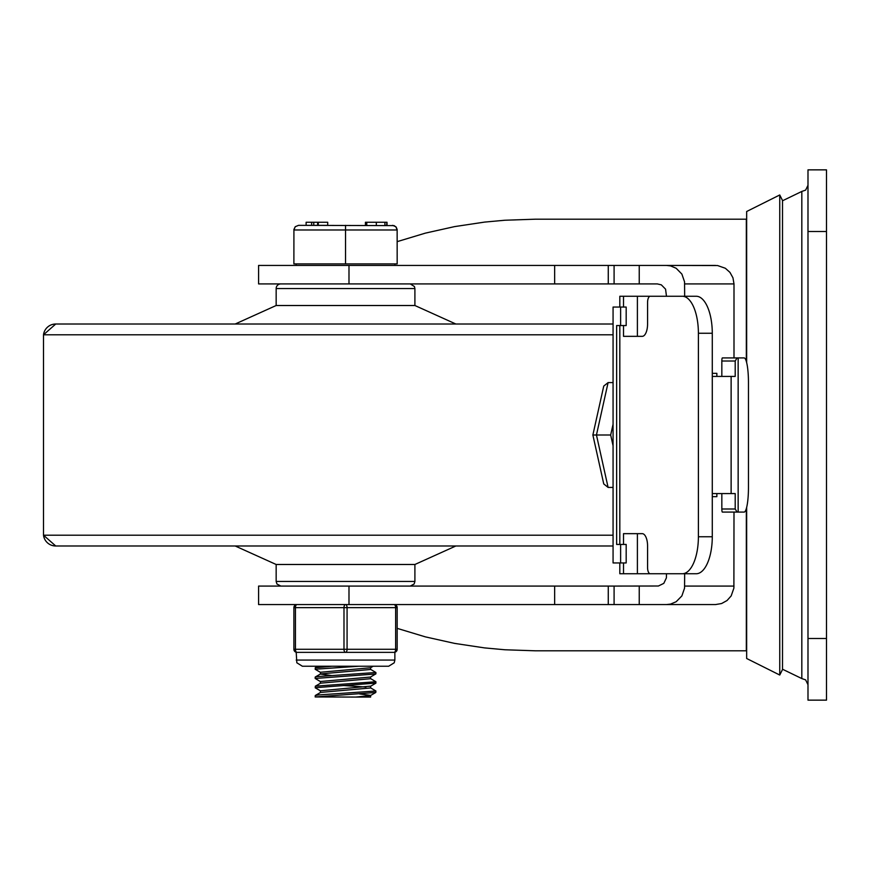 <?xml version="1.0" encoding="UTF-8"?>
<svg xmlns="http://www.w3.org/2000/svg" width="870" height="870" viewBox="0 0 870 870"><rect width="100%" height="100%" fill="white"/><g stroke="black" fill="none" stroke-linecap="round" stroke-linejoin="round"><path stroke-width="1.3" d="M826.489 700.143L826.489 169.857L807.991 169.857L807.991 700.143L826.489 700.143M684.668 296.257L684.559 281.858L681.884 274.083L676.153 268.264L670.52 265.894L666.474 265.426L717.576 265.546L725.341 268.264L729.963 272.397L732.964 277.824L733.997 283.924L733.997 357.918M715.499 265.426L258.597 265.426L258.597 283.924L608.26 283.924L608.26 265.426M666.474 265.426L639.232 265.426L639.232 283.924L608.26 283.924M733.997 512.082L733.889 588.142L731.17 595.917L727.037 600.528L721.611 603.53L715.499 604.574L608.26 604.574L608.26 586.075L554.647 586.075L554.647 604.574L608.26 604.574M397.177 628.357L425.354 636.862L454.608 643.398L484.644 647.911L504.959 649.77L535.659 650.814L746.656 650.814M746.329 361.398L746.329 219.186L535.659 219.186L504.959 220.23L484.644 222.089L454.608 226.602L425.354 233.138L397.177 241.642M684.668 573.743L684.559 588.142L681.884 595.917L676.153 601.736L670.52 604.106L666.474 604.574L715.499 604.574M712.28 373.339L716.858 373.339L716.858 376.416M716.858 493.584L716.858 496.661L712.28 496.661M637.395 336.342L637.395 296.257L666.474 296.257L665.572 289.166L661.32 284.849L657.372 283.924L639.232 283.924M619.821 562.944L619.821 573.743L666.474 573.743L666.409 577.854L663.81 583.357L658.394 586.01L614.089 586.075L614.089 604.574M666.474 604.574L639.232 604.574L639.232 586.075M348.99 586.075L348.99 604.574L258.597 604.574L258.597 586.075L554.647 586.075M608.26 586.075L614.089 586.075M348.99 265.426L348.99 283.924M554.647 604.574L348.99 604.574M779.748 435L779.748 194.967L782.511 200.481L782.511 669.519L779.748 675.033L779.748 435M746.656 362.616L746.656 211.508L779.748 194.967M779.748 675.033L746.656 658.492L746.656 507.384M738.151 357.918L744.1 357.918A24.664 4.361 -90 0 1 748.461 382.582L748.461 487.417A24.664 4.361 -90 0 1 744.1 512.082L738.151 512.082L738.151 357.918L737.086 357.918L735.204 361.006L735.204 376.416L712.28 376.416M698.393 333.253L712.28 333.253A36.997 16.051 -90 0 0 696.239 296.257L682.341 296.257A36.997 16.051 90 0 1 698.393 333.253L698.393 536.746A36.997 16.051 90 0 1 682.341 573.743L650.249 573.743A6.166 2.675 90 0 1 647.574 567.577L647.574 545.99A12.332 5.35 -90 0 0 642.223 533.658L623.507 533.658L623.507 544.446M623.507 325.554L623.507 336.342L642.223 336.342A12.332 5.35 -90 0 0 647.574 324.01L647.574 302.423A6.166 2.675 90 0 1 650.249 296.257L682.341 296.257M682.341 573.743L696.239 573.743A36.997 16.051 -90 0 0 712.28 536.746L698.393 536.746M712.28 493.584L735.204 493.584L735.204 508.993L737.086 512.082L738.151 512.082M721.839 493.584L721.839 508.993A3.088 0.544 90 0 0 722.383 512.082L737.086 512.082M737.086 357.918L722.383 357.918A3.088 0.544 90 0 0 721.839 361.006L721.839 376.416M712.28 333.253L712.28 536.746M637.395 296.257L623.507 296.257L623.507 307.056M623.507 296.257L619.821 296.257L619.821 307.056M619.821 325.554L619.821 544.446M623.507 562.944L623.507 573.743M637.395 573.743L637.395 533.658M626.182 562.944L626.182 544.446L620.625 544.446L620.625 562.944L626.182 562.944M620.625 544.446L616.645 544.446L616.645 325.554L620.625 325.554L620.625 307.056L613.067 307.056L613.067 562.944L620.625 562.944M620.625 307.056L626.182 307.056L626.182 325.554L620.625 325.554M593.503 435L592.872 435L603.747 483.927L608.097 487.417L596.45 435L608.097 382.582L603.747 386.073L592.872 435L610.675 435L613.067 424.255M613.067 487.417L608.097 487.417M613.067 445.744L610.675 435M613.067 382.582L608.097 382.582M79.746 545.99L55.734 545.99A12.332 12.332 -90 0 1 43.5 535.202L55.734 545.99L613.067 545.99M613.067 334.798L43.5 334.798A12.332 12.332 -90 0 1 55.734 324.01L613.067 324.01M276.16 564.489L276.16 581.443L414.903 581.443L414.903 564.489L276.16 564.489L235.204 545.99M280.792 283.924A4.622 4.622 0 0 0 276.16 288.557L276.16 305.511L414.903 305.511L455.858 324.01M320.562 672.401L315.266 669.334L315.266 667.747L332.166 666.235M315.157 669.215L358.908 666.235M320.562 681.656L315.168 678.459L315.168 677.121L316.789 676.643L375.894 672.499L375.905 673.837L370.5 677.034L320.432 681.504L320.432 683.254M315.168 678.459L375.796 673.967M370.5 669.302L375.894 672.499M320.562 690.9L315.266 687.833L315.44 686.169L375.905 681.743L375.905 683.07M315.168 687.713L375.905 683.091M370.5 678.557L375.905 681.743M315.168 696.957L315.266 695.5L318.072 694.967L375.894 690.997L375.796 692.466L370.5 695.532L355.95 697.066L315.168 696.957L375.796 692.466M370.5 687.8L375.894 690.997M370.631 686.125L320.432 690.758L320.432 692.509M359.582 693.945L370.631 695.38M370.631 695.456L370.631 697.066L355.95 697.066M343.291 685.506L365.976 687.039M370.631 686.202L370.631 687.952L320.562 692.433L315.266 695.5M373.176 666.235L370.5 667.779L320.432 672.26L320.432 674.011M315.266 686.245L320.562 683.178L370.631 678.709L370.5 677.034M320.432 674.076L331.481 675.522M370.631 667.703L370.631 669.454L320.562 673.935L315.277 677.001M298.519 225.352L295.245 226.7L293.919 229.462L293.886 263.893L397.177 263.893L397.144 229.462L396.165 227.092L394.077 225.613L298.519 225.352L295.245 226.7L293.886 229.974L397.177 229.974L395.817 226.7L392.544 225.352M345.531 263.893L345.531 225.352M387.009 222.263L387.009 225.352L387.009 222.263M311.656 222.263L306.12 222.263L306.12 225.352L311.656 225.352L311.656 222.263L313.755 222.263L313.755 225.352L317.659 225.352L317.659 222.263L313.755 222.263M318.268 222.263L318.268 225.352L327.707 225.352L327.707 222.263L317.659 222.263M317.963 222.263L317.659 225.352M384.91 222.263L386.769 222.263L386.769 225.352L384.91 225.352L384.91 222.263L376.329 222.263L376.329 225.352M366.759 225.352L365.433 225.352L365.433 222.263L366.759 222.263L366.759 225.352M376.329 222.263L366.759 222.263M394.86 660.069L394.86 652.359L394.088 652.359A3.088 3.088 0 0 0 397.177 649.27L397.177 607.651A3.088 3.088 0 0 0 394.088 604.574A3.088 1.544 90 0 1 395.632 607.651L395.632 649.27A3.088 1.544 90 0 1 394.088 652.359L345.531 652.359A3.088 1.544 -90 0 0 347.076 649.27L347.076 607.651A3.088 1.544 -90 0 0 345.531 604.574A3.088 1.544 90 0 0 343.987 607.651L343.987 649.27A3.088 1.544 90 0 0 345.531 652.359L296.974 652.359A3.088 1.544 -90 0 1 295.43 649.27L295.43 607.651A3.088 1.544 -90 0 1 296.974 604.574A3.088 3.088 0 0 0 293.886 607.651L293.886 649.27A3.088 3.088 0 0 0 296.974 652.359L296.202 652.359L296.833 662.777L302.368 666.235L388.694 666.235L394.23 662.777L394.86 660.069L296.202 660.069M394.088 604.574A3.088 3.088 0 0 1 397.177 607.651L293.886 607.651A3.088 3.088 0 0 1 296.974 604.574A3.088 3.088 0 0 0 293.886 607.651A3.088 3.088 0 0 1 296.974 604.574M826.489 638.482L807.991 638.482M807.991 231.518L826.489 231.518M782.511 669.226L801.825 678.567L801.825 191.433L782.511 200.774M684.668 283.924L733.997 283.924M746.329 508.602L746.329 650.814M733.997 586.075L684.668 586.075M614.089 265.426L614.089 283.924M554.647 265.426L554.647 283.924M731.126 376.416L731.126 493.584M735.204 508.993L721.839 508.993M721.839 361.006L735.204 361.006M613.067 535.202L43.5 535.202L43.5 334.798L55.734 324.01M276.16 288.557L414.903 288.557L414.903 305.511M397.177 649.27L293.886 649.27A3.088 3.088 0 0 0 296.974 652.359M826.489 259.042L826.489 610.957M801.825 678.567L805.642 679.883L807.991 684.733M801.825 191.433L805.642 190.117L807.991 185.267M414.903 564.489L455.858 545.99M414.903 581.443L414.142 583.987L410.281 586.075M276.16 581.443L276.921 583.987L280.792 586.075M276.16 305.511L235.204 324.01M414.903 288.557L414.435 286.524L410.281 283.924M317.887 666.235L315.266 667.747M375.796 683.211L370.511 686.278M296.202 263.893L296.202 265.426M394.86 263.893L394.86 265.426"/></g></svg>
